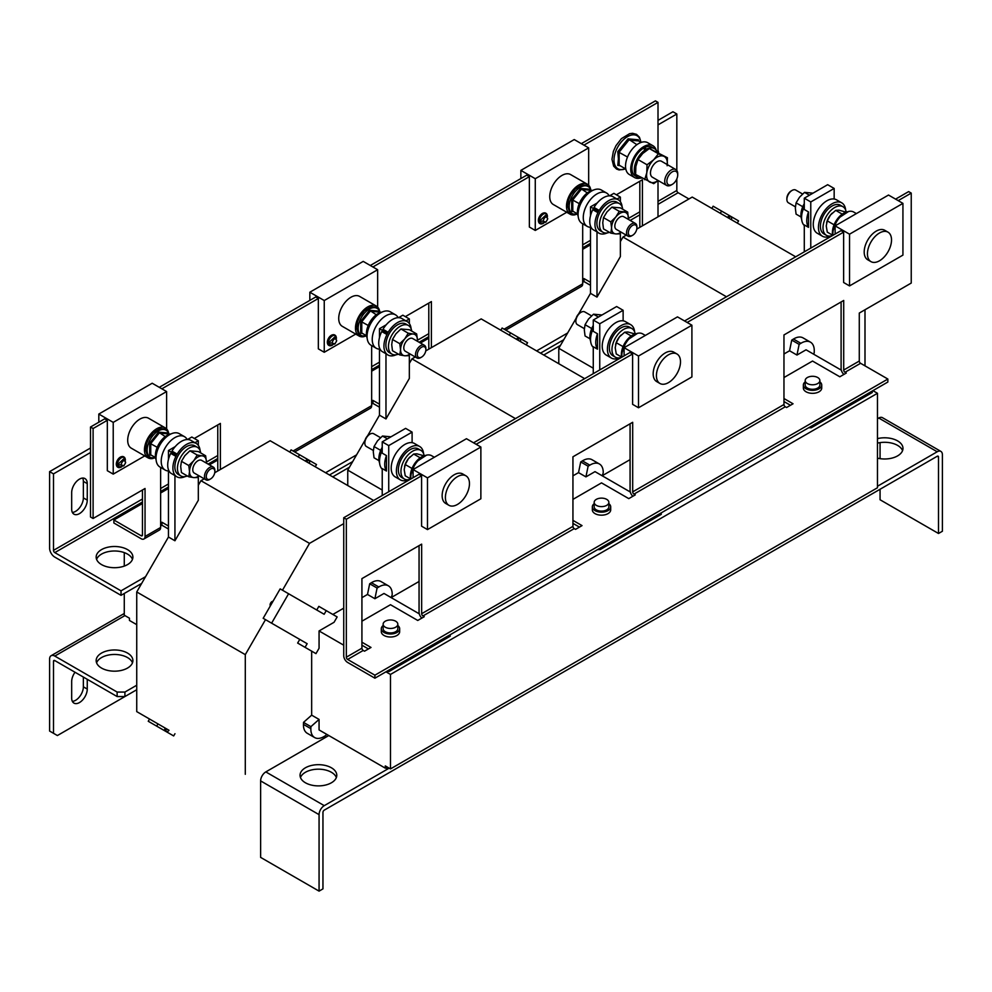 <?xml version="1.0" encoding="UTF-8"?>
<svg xmlns="http://www.w3.org/2000/svg" width="992" height="992" viewBox="0 0 992 992"><rect width="100%" height="100%" fill="white"/><g stroke="black" fill="none" stroke-linecap="round" stroke-linejoin="round"><path stroke-width="1.49" d="M120.503 457.039A5.667 3.274 -60 0 1 121.656 456.642M121.384 466.972A5.667 3.274 -60 0 1 121.346 466.996A5.667 3.274 -60 0 1 117.341 464.678A5.667 3.274 -60 0 1 121.346 457.746A5.667 3.274 -60 0 1 125.352 460.102M123.901 465.756L119.313 466.934L117.775 464.43L124.285 458.329L125.55 462.892L123.901 465.744L120.962 464.839C122.524 460.474 124.074 459.581 125.624 462.148L125.55 462.892M542.562 213.367A5.667 3.274 -60 0 1 543.715 212.97M543.442 223.299A5.667 3.274 -60 0 1 543.405 223.324A5.667 3.274 -60 0 1 539.4 221.018A5.667 3.274 -60 0 1 543.405 214.074A5.667 3.274 -60 0 1 547.398 216.43M545.947 222.084L541.372 223.262L539.834 220.77L546.332 214.656L547.596 219.22L545.947 222.084L543.021 221.179C544.571 216.802 546.121 215.909 547.683 218.488L547.596 219.22M331.539 335.209A5.667 3.274 -60 0 1 332.692 334.8M332.407 345.142A5.667 3.274 -60 0 1 332.37 345.166A5.667 3.274 -60 0 1 328.364 342.848A5.667 3.274 -60 0 1 332.37 335.916A5.667 3.274 -60 0 1 336.375 338.272M334.924 343.914L330.348 345.104L328.798 342.6L335.308 336.499L336.573 341.05L334.924 343.914L331.985 343.009C333.548 338.644 335.098 337.739 336.648 340.318L336.573 341.05M75.02 672.254A11.024 6.361 120 0 0 71.672 681.566L71.672 698.058A11.024 6.361 120 0 0 73.954 703.105A11.024 6.361 120 0 0 79.472 702.559A11.024 6.361 120 0 0 87.259 689.068L87.259 679.309M72.366 701.369A11.024 6.361 120 0 0 75.578 700.315A11.024 6.361 120 0 0 83.365 686.811L83.365 677.065M96.584 662.817A18.364 10.602 180 0 1 109.356 654.894A18.364 10.602 180 0 1 127.522 657.572A18.364 10.602 180 0 1 132.482 662.817M101.544 668.075A18.364 10.602 180 0 1 96.162 660.573A18.364 10.602 180 0 1 107.508 650.777A18.364 10.602 180 0 1 127.522 653.071A18.364 10.602 180 0 1 132.891 660.573A18.364 10.602 180 0 1 121.557 670.369A18.364 10.602 180 0 1 101.544 668.075M877.474 458.155A18.364 10.602 0 0 0 902.98 448.396A18.364 10.602 0 0 0 897.599 440.894A18.364 10.602 0 0 0 877.474 438.625M902.559 450.641A18.364 10.602 0 0 0 897.599 445.396A18.364 10.602 0 0 0 877.474 443.126M305.424 782.775A18.364 10.602 0 0 0 325.438 785.081A18.364 10.602 0 0 0 336.784 775.285A18.364 10.602 0 0 0 331.402 767.783A18.364 10.602 0 0 0 311.389 765.489A18.364 10.602 0 0 0 300.043 775.285A18.364 10.602 0 0 0 305.424 782.775M336.362 777.53A18.364 10.602 0 0 0 331.402 772.284A18.364 10.602 0 0 0 313.236 769.606A18.364 10.602 0 0 0 300.464 777.53M127.522 549.605A18.364 10.602 0 0 0 107.508 547.311A18.364 10.602 0 0 0 96.162 557.107A18.364 10.602 0 0 0 101.544 564.597A18.364 10.602 0 0 0 121.557 566.903A18.364 10.602 0 0 0 132.891 557.107A18.364 10.602 0 0 0 127.522 549.605M132.482 559.352A18.364 10.602 0 0 0 127.522 554.106A18.364 10.602 0 0 0 109.356 551.428A18.364 10.602 0 0 0 96.584 559.352M79.472 479.124A11.024 6.361 120 0 0 71.672 492.627L71.672 509.119A11.024 6.361 120 0 0 73.954 514.166A11.024 6.361 120 0 0 82.448 511.215A11.024 6.361 120 0 0 87.259 500.117L87.259 483.625A11.024 6.361 120 0 0 84.977 478.578A11.024 6.361 120 0 0 79.472 479.124M846.176 211.953A16.529 9.548 120 0 0 842.94 206.708A16.529 9.548 120 0 0 834.681 207.526A16.529 9.548 120 0 0 823.881 222.096A16.529 9.548 120 0 0 826.41 235.34A16.529 9.548 120 0 0 832.548 235.526M842.94 206.708L840.348 205.208A16.529 9.548 120 0 0 832.077 206.026A16.529 9.548 120 0 0 821.289 220.596A16.529 9.548 120 0 0 823.819 233.839L826.41 235.34M845.643 210.006A19.282 11.135 120 0 0 841.724 202.827A19.282 11.135 120 0 0 832.077 203.782A19.282 11.135 120 0 0 819.479 220.77A19.282 11.135 120 0 0 822.442 236.232A19.282 11.135 120 0 0 830.614 236.022M841.724 202.827L836.529 199.826A19.282 11.135 120 0 0 826.894 200.781A19.282 11.135 120 0 0 814.296 217.781A19.282 11.135 120 0 0 817.247 233.232L822.442 236.232M887.989 232.153L884.752 230.28A17.025 9.833 120 0 0 876.234 231.124A17.025 9.833 120 0 0 865.111 246.115A17.025 9.833 120 0 0 867.727 259.768L870.976 261.64A17.025 9.833 120 0 0 879.482 260.797A17.025 9.833 120 0 0 890.605 245.793A17.025 9.833 120 0 0 887.989 232.153A17.025 9.833 120 0 0 879.482 232.996A17.025 9.833 120 0 0 868.36 248A17.025 9.833 120 0 0 870.976 261.64M832.896 235.327A17.286 9.982 -60 0 1 845.072 212.908A17.286 9.982 -60 0 1 853.715 212.052L856.381 213.59M424.13 455.626A16.529 9.548 120 0 0 420.893 450.38A16.529 9.548 120 0 0 412.635 451.199A16.529 9.548 120 0 0 401.834 465.769A16.529 9.548 120 0 0 404.364 479.012A16.529 9.548 120 0 0 410.502 479.198L410.254 476.482L415.462 462.408L426.548 455.142M420.893 450.38L418.302 448.88A16.529 9.548 120 0 0 410.031 449.698A16.529 9.548 120 0 0 399.23 464.268A16.529 9.548 120 0 0 401.772 477.512L404.364 479.012M423.584 453.679A19.282 11.135 120 0 0 419.678 446.499A19.282 11.135 120 0 0 410.031 447.454A19.282 11.135 120 0 0 397.432 464.442A19.282 11.135 120 0 0 400.384 479.892A19.282 11.135 120 0 0 408.568 479.694M419.678 446.499L414.482 443.498A19.282 11.135 120 0 0 404.835 444.453A19.282 11.135 120 0 0 392.237 461.441A19.282 11.135 120 0 0 395.2 476.892L400.384 479.892M465.942 475.825L462.694 473.94A17.025 9.833 120 0 0 454.187 474.784A17.025 9.833 120 0 0 443.064 489.788A17.025 9.833 120 0 0 445.668 503.428L448.917 505.3A17.025 9.833 120 0 0 457.436 504.457A17.025 9.833 120 0 0 468.546 489.465A17.025 9.833 120 0 0 465.942 475.825A17.025 9.833 120 0 0 457.436 476.668A17.025 9.833 120 0 0 446.313 491.66A17.025 9.833 120 0 0 448.917 505.3M410.849 479A17.286 9.982 -60 0 1 423.014 456.58A17.286 9.982 -60 0 1 431.656 455.725L434.335 457.262M635.153 333.796A16.529 9.548 120 0 0 631.916 328.55A16.529 9.548 120 0 0 623.658 329.369A16.529 9.548 120 0 0 612.858 343.926A16.529 9.548 120 0 0 615.387 357.182A16.529 9.548 120 0 0 621.525 357.356L621.29 354.64L626.485 340.578L637.571 333.312M631.916 328.55L629.325 327.05A16.529 9.548 120 0 0 621.054 327.868A16.529 9.548 120 0 0 610.254 342.426A16.529 9.548 120 0 0 612.796 355.682L615.387 357.182M634.62 331.849A19.282 11.135 120 0 0 630.701 324.657A19.282 11.135 120 0 0 621.054 325.612A19.282 11.135 120 0 0 608.456 342.612A19.282 11.135 120 0 0 611.419 358.062A19.282 11.135 120 0 0 619.591 357.864M630.701 324.657L625.506 321.668A19.282 11.135 120 0 0 615.858 322.623A19.282 11.135 120 0 0 603.26 339.611A19.282 11.135 120 0 0 606.224 355.062L611.419 358.062M676.966 353.983L673.717 352.11A17.025 9.833 120 0 0 665.21 352.954A17.025 9.833 120 0 0 654.088 367.958A17.025 9.833 120 0 0 656.704 381.598L659.94 383.47A17.025 9.833 120 0 0 668.459 382.627A17.025 9.833 120 0 0 679.582 367.623A17.025 9.833 120 0 0 676.966 353.983A17.025 9.833 120 0 0 668.459 354.826A17.025 9.833 120 0 0 657.336 369.83A17.025 9.833 120 0 0 659.94 383.47M621.872 357.157A17.286 9.982 -60 0 1 634.049 334.75A17.286 9.982 -60 0 1 642.692 333.895L645.358 335.432M672.291 184.363L671.212 184.983A9.188 5.307 -60 0 1 666.624 185.43A9.188 5.307 -60 0 1 668.236 172.534A9.188 5.307 -60 0 1 675.8 169.533A9.188 5.307 -60 0 1 677.71 173.736L677.71 174.976A7.663 4.427 -60 0 1 674.771 182.23A7.663 4.427 -60 0 1 672.291 184.363A7.663 4.427 -60 0 1 667.021 182.615A7.663 4.427 -60 0 1 669.811 173.972A7.663 4.427 -60 0 1 677.71 174.976M666.624 185.43L652.376 177.208A9.188 5.307 -60 0 1 653.988 164.3A9.188 5.307 -60 0 1 661.552 161.299L675.8 169.533M656.196 150.238A18.364 10.602 120 0 0 652.897 145.7A18.364 10.602 120 0 0 643.721 146.618A18.364 10.602 120 0 0 631.718 162.8A18.364 10.602 120 0 0 634.533 177.518A18.364 10.602 120 0 0 640.113 178.101M652.897 145.7L647.702 142.712A18.364 10.602 120 0 0 638.526 143.617A18.364 10.602 120 0 0 626.522 159.799A18.364 10.602 120 0 0 629.337 174.518L634.533 177.518M620.136 165.738L617.78 165.379L618.413 158.844L617.78 151.652L628.072 138.855L638.364 139.773L638.501 140.839M156.104 459.891A16.529 9.548 -60 0 1 167.065 435.376A16.529 9.548 -60 0 1 171.12 433.876M168.454 470.977A19.282 11.135 -60 0 1 165.205 470.072L160.01 467.071A19.282 11.135 -60 0 1 156.017 458.242A19.282 11.135 -60 0 1 164.436 438.836A19.282 11.135 -60 0 1 179.304 433.678L184.5 436.678A19.282 11.135 -60 0 1 187.178 439.518M165.205 470.072A19.282 11.135 -60 0 1 161.212 461.243A19.282 11.135 -60 0 1 169.632 441.837A19.282 11.135 -60 0 1 184.5 436.678M151.54 455.291L149.656 455.006L149.656 443.164L158.534 432.115L167.412 432.909L168.826 434.521M168.367 432.041A17.286 9.982 120 0 0 165.317 427.912L148.564 418.24A17.286 9.982 120 0 0 139.922 419.095A17.286 9.982 120 0 0 128.625 434.322A17.286 9.982 120 0 0 131.279 448.173L148.031 457.845A17.286 9.982 120 0 0 153.14 458.428M165.317 427.912A17.286 9.982 120 0 0 156.674 428.767A17.286 9.982 120 0 0 145.378 443.994A17.286 9.982 120 0 0 148.031 457.845M578.15 216.219A16.529 9.548 -60 0 1 589.112 191.716A16.529 9.548 -60 0 1 593.166 190.204M590.5 227.304A19.282 11.135 -60 0 1 587.264 226.412L582.068 223.411A19.282 11.135 -60 0 1 578.076 214.582A19.282 11.135 -60 0 1 586.495 195.176A19.282 11.135 -60 0 1 601.35 190.005L606.546 193.006A19.282 11.135 -60 0 1 609.224 195.858M587.264 226.412A19.282 11.135 -60 0 1 583.271 217.583A19.282 11.135 -60 0 1 591.678 198.177A19.282 11.135 -60 0 1 606.546 193.006M573.587 211.618L571.702 211.333L571.702 199.491L580.58 188.443L589.471 189.236L590.872 190.848M590.426 188.368A17.286 9.982 120 0 0 587.363 184.239L570.611 174.567A17.286 9.982 120 0 0 561.968 175.423A17.286 9.982 120 0 0 550.672 190.65A17.286 9.982 120 0 0 553.325 204.513L570.078 214.185A17.286 9.982 120 0 0 575.186 214.756M587.363 184.239A17.286 9.982 120 0 0 578.72 185.095A17.286 9.982 120 0 0 567.424 200.322A17.286 9.982 120 0 0 570.078 214.185M367.127 338.061A16.529 9.548 -60 0 1 378.088 313.546A16.529 9.548 -60 0 1 382.143 312.046M379.477 349.134A19.282 11.135 -60 0 1 376.241 348.242L371.045 345.241A19.282 11.135 -60 0 1 367.052 336.412A19.282 11.135 -60 0 1 375.46 317.006A19.282 11.135 -60 0 1 390.327 311.835L395.523 314.836A19.282 11.135 -60 0 1 398.201 317.688M376.241 348.242A19.282 11.135 -60 0 1 372.236 339.413A19.282 11.135 -60 0 1 380.655 320.007A19.282 11.135 -60 0 1 395.523 314.836M362.564 333.461L360.679 333.163L360.679 321.321L369.557 310.285L378.436 311.079L379.849 312.678M379.403 310.211A17.286 9.982 120 0 0 376.34 306.069L359.588 296.397A17.286 9.982 120 0 0 350.945 297.253A17.286 9.982 120 0 0 339.648 312.492A17.286 9.982 120 0 0 342.302 326.343L359.054 336.015A17.286 9.982 120 0 0 364.163 336.598M376.34 306.069A17.286 9.982 120 0 0 367.697 306.925A17.286 9.982 120 0 0 356.401 322.164A17.286 9.982 120 0 0 359.054 336.015M383.135 624.204L383.135 628.705A7.341 4.241 0 0 0 387.103 632.462A7.341 4.241 0 0 0 397.829 628.705L397.829 624.204A7.341 4.241 0 0 0 393.874 620.446A7.341 4.241 0 0 0 383.135 624.204A7.341 4.241 0 0 0 387.103 627.973A7.341 4.241 0 0 0 397.829 624.204M594.171 502.374L594.171 506.875A7.341 4.241 0 0 0 598.126 510.632A7.341 4.241 0 0 0 608.865 506.875L608.865 502.374A7.341 4.241 0 0 0 604.897 498.604A7.341 4.241 0 0 0 594.171 502.374A7.341 4.241 0 0 0 598.126 506.131A7.341 4.241 0 0 0 608.865 502.374M805.194 380.544L805.194 385.032A7.341 4.241 0 0 0 809.15 388.802A7.341 4.241 0 0 0 819.888 385.032L819.888 380.544A7.341 4.241 0 0 0 815.932 376.774A7.341 4.241 0 0 0 805.194 380.544A7.341 4.241 0 0 0 809.15 384.301A7.341 4.241 0 0 0 819.888 380.544M805.194 381.858A9.188 5.307 0 0 0 803.359 385.032A9.188 5.307 0 0 0 809.026 389.93A9.188 5.307 0 0 0 819.032 388.79A9.188 5.307 0 0 0 821.723 385.032A9.188 5.307 0 0 0 819.888 381.858M803.359 385.032L803.359 388.033A9.188 5.307 0 0 0 809.026 392.931A9.188 5.307 0 0 0 819.032 391.79A9.188 5.307 0 0 0 821.723 388.033L821.723 385.032M594.171 503.688A9.188 5.307 0 0 0 592.336 506.875A9.188 5.307 0 0 0 598.002 511.773A9.188 5.307 0 0 0 608.009 510.62A9.188 5.307 0 0 0 610.7 506.875A9.188 5.307 0 0 0 608.865 503.688M592.336 506.875L592.336 509.876A9.188 5.307 0 0 0 598.002 514.774A9.188 5.307 0 0 0 608.009 513.62A9.188 5.307 0 0 0 610.7 509.876L610.7 506.875M383.135 625.53A9.188 5.307 0 0 0 381.3 628.705A9.188 5.307 0 0 0 386.979 633.603A9.188 5.307 0 0 0 396.986 632.45A9.188 5.307 0 0 0 399.664 628.705A9.188 5.307 0 0 0 397.829 625.53M381.3 628.705L381.3 631.706A9.188 5.307 0 0 0 386.979 636.604A9.188 5.307 0 0 0 396.986 635.45A9.188 5.307 0 0 0 399.664 631.706L399.664 628.705M802.578 194.01L795.745 190.067A7.341 4.241 120 0 0 794.666 189.732A7.341 4.241 120 0 0 792.075 190.427A7.341 4.241 120 0 0 786.879 199.429A7.341 4.241 120 0 0 788.404 202.79L795.373 206.82M792.075 190.427L791.182 190.948A6.076 3.509 120 0 0 786.879 198.388L786.879 199.429M607.129 232.946A19.282 11.135 -60 0 1 598.945 233.157L597.978 232.587A19.282 11.135 -60 0 1 596.998 231.892L592.77 229.462A19.282 11.135 -60 0 1 589.756 221.328A19.282 11.135 -60 0 1 592.77 209.709L596.998 212.152A19.282 11.135 -60 0 1 598.226 209.882L594.01 207.452A19.282 11.135 -60 0 1 612.783 196.614L616.999 199.045A19.282 11.135 -60 0 1 617.26 199.194L618.227 199.752A19.282 11.135 -60 0 1 622.145 206.931M598.945 233.157A19.282 11.135 -60 0 1 594.952 224.328A19.282 11.135 -60 0 1 603.372 204.922A19.282 11.135 -60 0 1 618.227 199.752M609.423 232.314A16.529 9.548 -60 0 1 602.925 232.264L600.321 230.764A16.529 9.548 -60 0 1 597.792 217.521A16.529 9.548 -60 0 1 608.592 202.963A16.529 9.548 -60 0 1 616.85 202.145L619.454 203.633A16.529 9.548 -60 0 1 622.74 209.25M602.925 232.264A16.529 9.548 -60 0 1 600.396 219.021A16.529 9.548 -60 0 1 611.184 204.451A16.529 9.548 -60 0 1 619.454 203.633M632.611 235.29L631.718 235.798A7.341 4.241 -60 0 1 628.048 236.17A7.341 4.241 -60 0 1 626.522 232.81A7.341 4.241 -60 0 1 629.734 225.407A7.341 4.241 -60 0 1 635.388 223.448A7.341 4.241 -60 0 1 636.914 226.808L636.914 227.838A6.076 3.509 -60 0 1 632.611 235.29A6.076 3.509 -60 0 1 628.32 232.81A6.076 3.509 -60 0 1 632.611 225.358A6.076 3.509 -60 0 1 636.914 227.838M628.048 236.17L616.342 229.412A7.341 4.241 -60 0 1 614.829 226.052A7.341 4.241 -60 0 1 618.028 218.662A7.341 4.241 -60 0 1 623.695 216.69L635.388 223.448M591.542 315.84L584.722 311.897A7.341 4.241 120 0 0 583.643 311.575A7.341 4.241 120 0 0 581.052 312.269A7.341 4.241 120 0 0 575.856 321.259A7.341 4.241 120 0 0 577.369 324.62L584.35 328.65M581.052 312.269L580.146 312.778A6.076 3.509 120 0 0 575.856 320.23L575.856 321.259M396.106 354.789A19.282 11.135 -60 0 1 387.922 354.987L386.954 354.429A19.282 11.135 -60 0 1 385.975 353.735L381.746 351.292A19.282 11.135 -60 0 1 378.733 343.158A19.282 11.135 -60 0 1 381.746 331.551L385.975 333.982A19.282 11.135 -60 0 1 387.202 331.725L382.986 329.282A19.282 11.135 -60 0 1 401.76 318.444L405.976 320.887A19.282 11.135 -60 0 1 406.236 321.024L407.204 321.594A19.282 11.135 -60 0 1 411.122 328.774M387.922 354.987A19.282 11.135 -60 0 1 383.929 346.158A19.282 11.135 -60 0 1 392.348 326.752A19.282 11.135 -60 0 1 407.204 321.594M398.4 354.144A16.529 9.548 -60 0 1 391.902 354.107L389.298 352.606A16.529 9.548 -60 0 1 386.768 339.363A16.529 9.548 -60 0 1 397.569 324.793A16.529 9.548 -60 0 1 405.827 323.975L408.431 325.475A16.529 9.548 -60 0 1 411.717 331.08M391.902 354.107A16.529 9.548 -60 0 1 389.36 340.851A16.529 9.548 -60 0 1 400.16 326.294A16.529 9.548 -60 0 1 408.431 325.475M421.588 357.12L420.695 357.641A7.341 4.241 -60 0 1 417.024 358A7.341 4.241 -60 0 1 415.499 354.64A7.341 4.241 -60 0 1 418.711 347.25A7.341 4.241 -60 0 1 424.365 345.278A7.341 4.241 -60 0 1 425.89 348.638L425.89 349.68A6.076 3.509 -60 0 1 421.588 357.12A6.076 3.509 -60 0 1 417.297 354.64A6.076 3.509 -60 0 1 421.588 347.2A6.076 3.509 -60 0 1 425.89 349.68M417.024 358L405.319 351.242A7.341 4.241 -60 0 1 403.794 347.882A7.341 4.241 -60 0 1 407.005 340.492A7.341 4.241 -60 0 1 412.66 338.52L424.365 345.278M380.519 437.67L373.699 433.74A7.341 4.241 120 0 0 372.62 433.405A7.341 4.241 120 0 0 370.016 434.099A7.341 4.241 120 0 0 364.833 443.102A7.341 4.241 120 0 0 366.346 446.462L373.327 450.48M370.016 434.099L369.123 434.62A6.076 3.509 120 0 0 364.833 442.06L364.833 443.102M185.07 476.619A19.282 11.135 -60 0 1 176.898 476.817L175.919 476.259A19.282 11.135 -60 0 1 174.939 475.565L170.723 473.134A19.282 11.135 -60 0 1 167.71 465A19.282 11.135 -60 0 1 170.723 453.381L174.939 455.824A19.282 11.135 -60 0 1 176.179 453.555L171.963 451.124A19.282 11.135 -60 0 1 190.724 440.287L194.953 442.717A19.282 11.135 -60 0 1 195.213 442.866L196.18 443.424A19.282 11.135 -60 0 1 200.099 450.604M176.898 476.817A19.282 11.135 -60 0 1 172.906 468.001A19.282 11.135 -60 0 1 181.325 448.595A19.282 11.135 -60 0 1 196.18 443.424M187.376 475.974A16.529 9.548 -60 0 1 180.866 475.937L178.275 474.436A16.529 9.548 -60 0 1 175.745 461.193A16.529 9.548 -60 0 1 186.533 446.623A16.529 9.548 -60 0 1 194.804 445.805L197.396 447.305A16.529 9.548 -60 0 1 200.694 452.922M180.866 475.937A16.529 9.548 -60 0 1 178.337 462.694A16.529 9.548 -60 0 1 189.137 448.124A16.529 9.548 -60 0 1 197.396 447.305M210.564 478.95L209.672 479.471A7.341 4.241 -60 0 1 205.989 479.843A7.341 4.241 -60 0 1 204.476 476.47A7.341 4.241 -60 0 1 207.675 469.08A7.341 4.241 -60 0 1 213.342 467.108A7.341 4.241 -60 0 1 214.867 470.481L214.867 471.51A6.076 3.509 -60 0 1 210.564 478.95A6.076 3.509 -60 0 1 206.262 476.47A6.076 3.509 -60 0 1 210.564 469.03A6.076 3.509 -60 0 1 214.867 471.51M205.989 479.843L194.296 473.085A7.341 4.241 -60 0 1 192.77 469.724A7.341 4.241 -60 0 1 195.982 462.322A7.341 4.241 -60 0 1 201.636 460.362L213.342 467.108M168.454 469.687L168.454 537.019L136.735 591.964L136.735 711.624L169.012 730.286A2.753 1.587 -60 0 1 166.557 731.414A2.753 1.587 -60 0 1 166.309 728.723M175.187 446.636L168.454 450.517L168.454 459.445M194.953 442.717L198.313 440.783L191.828 437.026L187.5 439.518M204.228 478.814L200.954 480.698L198.313 485.274M373.637 500.476L270.171 440.746L214.743 472.738M169.012 730.286L136.735 711.624M198.313 440.783L198.313 445.383M198.313 476.644L198.313 500.278L174.939 540.764L168.454 537.019M174.939 475.565L174.939 540.764M168.454 450.517L174.939 454.274L174.939 455.824M343.74 523.627L309.516 543.38L282.484 590.215M316.746 609.993L318.841 606.36L326.244 610.638L324.148 614.271L288.598 593.749L271.61 623.174L307.16 643.696L305.052 647.33L315.964 653.629L319.064 648.272L319.064 630.949L334.056 622.294L337.156 616.937L326.244 610.638M332.853 614.445L343.74 608.158M361.919 597.668L367.499 594.444L369.681 583.767L371.405 582.713A18.364 10.602 120 0 1 381.002 581.548L388.405 585.826A18.364 10.602 120 0 0 378.808 586.979L377.084 588.045L369.681 583.767M412.102 432.115L388.728 445.606L382.23 441.862L405.616 428.37L412.102 432.115L412.102 442.68M388.728 445.606L388.728 491.759M308.562 649.363L297.65 643.064L299.758 639.418L265.496 619.653L245.297 654.646L245.297 774.306M311.662 651.149L311.662 715.158L303.502 722.387L303.453 724.408A18.364 10.602 120 0 0 307.247 733.286L314.65 737.564A18.364 10.602 -60 0 1 310.856 728.674L310.905 726.652L319.064 719.423L319.064 729.926L385.293 768.155L385.293 765.911L390.488 768.912L390.488 674.436L877.474 393.278L877.474 487.754L390.488 768.912M382.23 441.862L382.23 453.158L386.458 455.601A19.282 11.135 120 0 0 386.458 471.026L386.458 455.601M386.458 471.026L382.23 468.584L382.23 495.516M174.939 454.274L176.179 453.555M309.516 543.38L200.954 480.698M245.297 654.646L136.735 591.964M265.496 619.653L264.467 619.045M206.41 461.85A11.941 6.894 -60 0 1 206.348 463.078L206.41 461.85A11.941 6.894 -60 0 0 202.182 455.836L205.654 455.787L206.41 461.85M193.75 460.722A11.941 6.894 -60 0 1 202.182 455.836L197.21 455.03L193.75 460.722A11.941 6.894 -60 0 0 189.522 471.597A11.941 6.894 120 0 0 193.75 477.598L188.778 476.78L189.522 471.597L188.778 465.533L193.75 460.722M198.995 475.8A11.941 6.894 -60 0 1 193.75 477.598L197.21 477.536L199.169 475.9M197.21 455.03L189.894 450.802L184.921 455.613L181.449 461.305L188.778 465.533M181.449 461.305L180.693 466.5L181.449 472.564L188.778 476.78M189.894 450.802L198.326 451.558L205.654 455.787M378.994 460.648L374.034 457.783L373.277 451.72L374.034 446.536L377.506 440.845L382.478 436.034L390.972 436.815M380.705 450.38L374.034 446.536M387.401 438.873L382.478 436.034M382.23 447.268A16.529 9.548 120 0 0 379.589 462.966M382.23 450.318A19.282 11.135 120 0 0 382.23 469.191M306.59 461.764A2.753 1.587 -60 0 1 309.033 460.648A2.753 1.587 -60 0 1 309.281 463.326M305.4 461.082A2.753 1.587 -60 0 1 307.842 459.966L309.033 460.648M298.245 456.952L299.522 454.733L316.51 464.541L315.233 466.761M272.998 601.288A2.753 1.587 120 0 0 270.655 603.012A2.753 1.587 120 0 0 270.345 605.889M288.598 593.749L280.166 588.876L263.178 618.301L271.61 623.174M166.557 731.414L165.366 730.72A2.753 1.587 -60 0 1 165.118 728.029M174.964 733.72L173.674 735.94L156.686 726.144L157.976 723.9M319.064 630.949L343.74 645.197M361.919 645.197L368.416 648.954M419.281 613.837L383.991 593.464L374.902 598.722L367.499 594.444M311.662 715.158L319.064 719.423M377.084 588.045L374.902 598.722M391.27 597.519L392.2 594.716A18.364 10.602 120 0 0 388.405 585.826M303.502 722.387L310.905 726.652M326.232 734.068L325.971 735.357L324.248 736.411A18.364 10.602 -60 0 1 314.65 737.564M297.65 643.064L305.052 647.33M299.758 639.418L307.16 643.696M365.143 440.026L347.758 470.134L347.758 485.534M379.477 347.857L379.477 415.189L367.524 435.91M386.21 324.806L379.477 328.687L379.477 337.615M405.976 320.887L409.336 318.94L402.851 315.196L398.536 317.688M415.251 356.984L411.978 358.868L409.336 363.444M584.66 378.646L481.194 318.903L425.766 350.908M409.336 318.94L409.336 323.553M409.336 354.801L409.336 378.436L385.975 418.934L379.477 415.189M385.975 353.735L385.975 418.934M379.477 328.687L385.975 332.432L385.975 333.982M572.942 475.838L578.522 472.614L580.717 461.937L582.428 460.871A18.364 10.602 120 0 1 592.026 459.718L599.428 463.996A18.364 10.602 120 0 0 589.831 465.149L588.12 466.203L580.717 461.937M623.125 310.285L599.751 323.776L593.266 320.032L616.64 306.528L623.125 310.285L623.125 320.85M599.751 323.776L599.751 369.929M593.266 320.032L593.266 331.328L597.482 333.771A19.282 11.135 120 0 0 597.482 349.184L597.482 333.771M597.482 349.184L593.266 346.754L593.266 373.674M385.975 332.432L387.202 331.725M515.443 418.599L411.978 358.868M382.23 490.036L347.758 470.134M417.434 340.008A11.941 6.894 -60 0 1 417.372 341.236L417.434 340.008A11.941 6.894 -60 0 0 413.218 334.006L416.677 333.944L417.434 340.008M404.773 338.88A11.941 6.894 -60 0 1 413.218 334.006L408.233 333.2L404.773 338.88A11.941 6.894 -60 0 0 400.557 349.754A11.941 6.894 120 0 0 404.773 355.768L399.801 354.95L400.557 349.754L399.801 343.691L404.773 338.88M410.018 353.958A11.941 6.894 -60 0 1 404.773 355.768L408.233 355.706L410.192 354.057M408.233 333.2L400.917 328.972L395.944 333.783L392.472 339.475L399.801 343.691M392.472 339.475L391.716 344.658L392.472 350.722L399.801 354.95M400.917 328.972L409.361 329.716L416.677 333.944M590.029 338.818L585.057 335.953L584.3 329.89L585.057 324.694L588.529 319.015L593.501 314.204L601.995 314.985M591.728 328.55L585.057 324.694M598.424 317.043L593.501 314.204M593.266 325.438A16.529 9.548 120 0 0 590.612 341.136M593.266 328.476A19.282 11.135 120 0 0 593.266 347.349M517.613 339.934A2.753 1.587 -60 0 1 520.056 338.818A2.753 1.587 -60 0 1 520.316 341.496M516.423 339.239A2.753 1.587 -60 0 1 518.866 338.123L520.056 338.818M509.28 335.122L510.558 332.903L527.546 342.711L526.268 344.931M572.942 523.367L579.44 527.112M630.304 492.007L595.014 471.634L585.925 476.879L578.522 472.614M588.12 466.203L585.925 476.879M602.293 475.689L603.223 472.874A18.364 10.602 120 0 0 599.428 463.996M576.166 318.196L558.794 348.304L558.794 363.704M590.5 226.015L590.5 293.347L578.547 314.067M597.234 202.963L590.5 206.857L590.5 215.772M616.999 199.045L620.372 197.11L613.874 193.353L609.559 195.846M626.274 235.141L623.001 237.038L620.372 241.602M795.683 256.804L692.218 197.073L636.79 229.078M620.372 197.11L620.372 201.723M620.372 232.971L620.372 256.606L596.998 297.104L590.5 293.347M596.998 231.892L596.998 297.104M590.5 206.857L596.998 210.602L596.998 212.152M783.965 353.995L789.558 350.771L791.74 340.095L793.464 339.041A18.364 10.602 120 0 1 803.049 337.888L810.452 342.153A18.364 10.602 120 0 0 800.866 343.319L799.143 344.373L791.74 340.095M864.999 365.837L864.999 309.764M834.16 188.443L810.774 201.946L804.289 198.189L827.663 184.698L834.16 188.443L834.16 199.008M810.774 201.946L810.774 248.099M804.289 198.189L804.289 209.498L808.505 211.928A19.282 11.135 120 0 0 808.505 227.354L808.505 211.928M808.505 227.354L804.289 224.924L804.289 251.844M596.998 210.602L598.226 209.882M726.466 296.769L623.001 237.038M593.266 368.206L558.794 348.304M610.824 221.861L615.796 217.05L619.268 211.358L611.94 207.13L606.968 211.953L603.496 217.632L610.824 221.861L611.58 227.924A11.941 6.894 -60 0 1 615.796 217.05A11.941 6.894 -60 0 1 624.241 212.176A11.941 6.894 -60 0 1 628.457 218.178A11.941 6.894 -60 0 1 628.395 219.406M611.58 227.924A11.941 6.894 120 0 0 615.796 233.926L610.824 233.12L611.58 227.924M621.054 232.128A11.941 6.894 -60 0 1 615.796 233.926L619.268 233.876L621.215 232.227M619.268 211.358L627.7 212.114L628.42 219.418M603.496 217.632L602.752 222.828L603.496 228.892L610.824 233.12M611.94 207.13L620.384 207.886L627.7 212.114M801.052 216.988L796.08 214.123L795.336 208.06L796.08 202.864L799.552 197.185L804.524 192.361L813.018 193.155M802.751 206.708L796.08 202.864M809.46 195.213L804.524 192.361M804.289 203.596A16.529 9.548 120 0 0 801.648 219.294M804.289 206.646A19.282 11.135 120 0 0 804.289 225.519M728.636 218.104A2.753 1.587 -60 0 1 731.079 216.988A2.753 1.587 -60 0 1 731.34 219.654M727.446 217.409A2.753 1.587 -60 0 1 729.889 216.293L731.079 216.988M720.304 213.28L721.581 211.073L738.569 220.881L737.292 223.088M783.965 401.537L790.463 405.282M841.328 370.165L806.05 349.804L796.96 355.049L789.558 350.771M799.143 344.373L796.96 355.049M813.217 353.933L814.196 353.065L814.258 351.044A18.364 10.602 120 0 0 810.452 342.153M684.567 320.962L841.042 230.628L843.634 232.128L687.158 322.462M418.984 474.3L421.588 475.8L346.332 519.238L343.74 517.737L418.984 474.3M473.544 442.804L630.007 352.458L632.611 353.958L476.135 444.304M343.74 517.737L343.74 655.7A5.506 3.187 60 0 0 347.634 662.445L374.902 678.193L887.852 382.032L887.852 379.043L860.585 363.295A1.835 1.066 -120 0 1 859.283 361.051L843.708 370.041L843.708 300.464L783.965 334.949L783.965 404.525A1.835 1.066 -120 0 0 785.267 406.782L786.569 407.526L793.054 403.781L783.965 398.536M895.59 199.132L908.635 191.605L911.239 193.093L911.239 283.067L859.283 313.063L859.283 361.051M843.87 374.443A5.506 3.187 60 0 1 841.104 368.54L841.104 301.965M632.846 496.273A5.506 3.187 60 0 1 630.081 490.37L630.081 423.795M421.823 618.115A5.506 3.187 60 0 1 419.058 612.213L419.058 545.637M835.128 234.038L835.128 225.866L849.536 234.186L849.536 285.919L843.634 282.509L843.634 232.128M624.104 355.868L624.104 347.696L638.513 356.029L638.513 407.762L632.611 404.339L632.611 353.958M413.081 477.71L413.081 469.538L427.49 477.859L427.49 529.592L421.588 526.182L421.588 475.8M374.902 678.193L374.902 675.192L347.634 659.444A1.835 1.066 60 0 1 346.332 657.2L346.332 519.238M361.919 621.203L390.488 604.711L417.756 620.459L424.254 616.714L422.952 615.958A1.835 1.066 60 0 1 421.65 613.713L421.65 544.137L361.919 578.621L361.919 648.198A1.835 1.066 -120 0 0 363.221 650.454L364.51 651.198L371.008 647.454L361.919 642.196M572.942 499.373L601.512 482.881L628.779 498.629L635.277 494.872L633.975 494.128A1.835 1.066 60 0 1 632.685 491.871L632.685 422.294L572.942 456.791L572.942 526.368A1.835 1.066 -120 0 0 574.244 528.612L575.546 529.368L582.031 525.611L572.942 520.366M898.194 200.632L911.239 193.093M783.965 377.543L812.535 361.051L839.815 376.786L846.3 373.042L844.998 372.285A1.835 1.066 60 0 1 843.708 370.041M374.902 675.192L887.852 379.043M355.731 334.093L324.248 352.272L318.345 348.862L318.345 298.48L161.87 388.814M318.345 298.48L315.741 296.98L159.278 387.314M581.324 143.654L655.402 100.874L658.006 102.374L583.928 145.142M566.754 212.263L535.271 230.442L529.368 227.032L529.368 176.65L372.893 266.984M529.368 176.65L526.777 175.15L370.301 265.484M144.708 455.936L113.224 474.114L107.322 470.704L107.322 420.31L93.099 428.519L93.099 518.494L145.043 488.498L145.043 536.486A5.506 3.187 60 0 1 143.902 539.003A5.506 3.187 60 0 1 141.149 538.73L113.882 522.995L113.882 519.994L141.149 535.742A1.835 1.066 60 0 0 142.067 535.829A1.835 1.066 60 0 0 142.451 534.986L141.149 535.742M143.902 539.003L159.489 530.013A5.506 3.187 -120 0 0 160.63 527.484L160.63 467.43M194.308 438.464L220.373 423.423L220.373 469.489M294.698 451.955L370.512 408.171A5.506 3.187 -120 0 0 371.653 405.654L371.653 345.6M405.344 316.634L431.396 301.593L431.396 347.659M505.722 330.113L581.548 286.341A5.506 3.187 -120 0 0 582.688 283.824L582.688 223.758M616.367 194.792L642.419 179.75L642.419 225.829M658.006 216.826L658.006 180.693M658.006 152.334L658.006 102.374M639.828 181.251L639.828 227.329M428.792 303.093L428.792 349.159M217.769 424.923L217.769 470.989M142.451 489.998L142.451 534.986M107.322 420.31L104.718 418.81L90.508 427.019L90.508 516.993L93.099 518.494M590.5 244.813L582.688 249.327M428.792 338.173L420.434 343.009M379.477 366.656L371.653 371.169M217.769 460.015L209.411 464.839M168.454 488.486L160.63 492.999M142.451 503.502L113.882 519.994M168.454 526.008L161.932 522.238L160.63 522.995M379.477 404.166L372.955 400.408L371.653 401.152M590.5 282.336L583.978 278.566L582.688 279.322M160.63 525.996L161.932 525.239L161.932 522.238M161.932 525.239L168.454 529.009M371.653 404.153L372.955 403.409L372.955 400.408M372.955 403.409L379.477 407.166M582.688 282.323L583.978 281.567L583.978 278.566M583.978 281.567L590.5 285.336M90.508 427.019L93.099 428.519M145.564 576.674L121.024 590.848L54.796 552.606L142.451 502.002M567.61 333.002L536.61 350.908M356.587 454.844L325.587 472.738M658.006 204.352L678.131 192.721L688.944 198.97M124.273 613.478L51.125 655.712A7.341 4.241 -120 0 1 54.796 656.072L117.13 692.056L124.918 692.056L136.735 685.236M124.273 593.464L124.273 615.214L129.468 618.214L129.468 620.459L136.735 624.662M51.125 655.712A7.341 4.241 -120 0 0 49.6 659.072L49.6 731.054L57.387 735.543L136.735 689.738L124.918 696.558L117.13 696.558L117.13 692.056M53.494 661.317L54.796 660.573A1.835 1.066 -120 0 0 53.878 660.486A1.835 1.066 -120 0 0 53.494 661.317L53.494 733.299M54.796 660.573L117.13 696.558M124.918 692.056L124.918 696.558M328.798 735.543L265.819 771.912L324.26 805.653L389.186 768.155L385.293 768.155M877.474 486.254L937.204 451.769L878.763 418.029L877.474 418.773M324.26 805.653A7.341 4.241 120 0 0 319.064 814.643L319.064 891.126L322.958 888.869L322.958 812.398A1.835 1.066 120 0 1 324.26 810.142L937.204 456.27L938.506 457.014A1.835 1.066 120 0 0 938.122 456.171A1.835 1.066 120 0 0 937.204 456.27M319.064 891.126L260.623 857.386L260.623 780.902A7.341 4.241 -60 0 1 265.819 771.912M878.763 418.029A7.341 4.241 -60 0 1 882.446 417.669L940.875 451.397A7.341 4.241 120 0 0 937.204 451.769M880.065 489.254L880.065 499.757L938.506 533.485L942.4 531.241L942.4 454.77A7.341 4.241 120 0 0 940.875 451.397M938.506 533.485L938.506 457.014M880.065 442.618L880.065 458.664M389.186 669.947L389.186 671.435L450.219 636.207L450.219 634.706M389.186 671.435L386.595 671.435M385.938 671.82L390.488 674.436M872.923 390.662L877.474 393.278M811.245 426.275L811.245 427.775L872.278 392.534L872.278 391.034M811.245 427.775L808.641 427.775M600.21 548.105L600.21 549.605L661.255 514.364L661.255 512.864M600.21 549.605L597.618 549.605M124.273 552.618L124.273 566.097M510.558 332.903L502.113 328.03L500.836 330.249M721.581 211.073L713.136 206.2L711.859 208.407M299.522 454.733L291.09 449.86L289.813 452.079M156.686 726.144L148.242 721.271L149.532 719.026M560.48 345.377L543.752 355.024M349.444 467.207L332.729 476.867M630.081 459.631L602.156 475.751M419.058 581.473L391.133 597.593M121.024 590.848L121.024 595.336L54.796 557.107A7.341 4.241 -120 0 1 49.6 548.105L49.6 471.634L90.508 448.012M141.67 583.42L121.024 595.336M352.693 461.59L329.48 474.982M563.716 339.748L540.516 353.152M678.131 192.721A1.835 1.066 60 0 1 676.829 190.476L676.829 178.882M90.508 452.513L53.494 473.878L53.494 550.362A1.835 1.066 -120 0 0 54.796 552.606M676.829 170.488L676.829 114.006L658.006 124.868M676.829 114.006L672.936 111.749L658.006 120.379M53.494 473.878L49.6 471.634M658.589 152.644A11.024 6.361 120 0 0 658.006 150.511M87.259 483.625L83.365 481.38L83.365 497.872L87.259 500.117M83.365 481.38A11.024 6.361 120 0 0 82.671 478.07M72.366 512.418A11.024 6.361 120 0 0 83.365 497.872M324.248 352.272L324.248 300.539L309.839 292.218L309.839 300.39M377.642 307.086L377.642 269.725L363.221 261.392L309.839 292.218M327.571 343.678A5.667 3.274 -60 0 1 331.34 335.308M324.248 300.539L377.642 269.725M378.436 311.079L378.646 311.996L370.214 311.24L361.77 321.743L361.77 333.002L366.532 335.742M360.679 321.321L368.23 325.475M369.557 310.285L376.29 314.749M361.77 333.002L360.679 333.163L361.77 333.002M535.271 230.442L535.271 178.709L520.862 170.388L520.862 178.56M588.665 185.256L588.665 147.882L574.244 139.562L520.862 170.388M538.594 221.836A5.667 3.274 -60 0 1 542.364 213.478M535.271 178.709L588.665 147.882M589.471 189.236L589.682 190.154L581.238 189.41L572.793 199.913L572.793 211.16L577.555 213.912M571.702 199.491L579.254 203.633M580.58 188.443L587.314 192.907M572.793 211.16L571.702 211.333L572.793 211.16M113.224 474.114L113.224 422.381L98.816 414.048L98.816 422.22M166.606 428.928L166.606 391.555L152.198 383.234L98.816 414.048M116.535 465.508A5.667 3.274 -60 0 1 120.305 457.151M113.224 422.381L166.606 391.555M167.412 432.909L167.623 433.826L159.179 433.07L150.747 443.573L150.747 454.832L155.508 457.585M149.656 443.164L157.207 447.305M158.534 432.115L165.255 436.579M150.747 454.832L149.656 455.006L150.747 454.832M641.179 142.402L638.625 140.926L638.364 139.773L638.625 140.926L628.878 140.058L619.144 152.173L619.144 165.156L625.816 169.012M617.78 151.652L627.49 156.996M628.072 138.855L636.889 144.683M619.144 165.156L617.78 165.379L619.144 165.156M658.18 180.556L653.678 183.669L635.612 174.48L635.872 166.482L637.98 159.538L647.032 164.771L653.641 159.811L658.403 153.772L667.405 157.728L649.351 148.552L658.403 153.772M637.98 159.538L642.729 153.512L649.351 148.552M667.145 165.738L667.405 157.728M644.664 179.713L646.784 172.769L647.032 164.771M658.105 180.519A14.694 8.482 -60 0 1 650.095 182.23A14.694 8.482 -60 0 1 646.784 172.769A14.694 8.482 -60 0 1 653.641 159.811A14.694 8.482 -60 0 1 663.834 156.29A14.694 8.482 120 0 1 667.294 164.61M644.304 149.073L644.304 147.721A16.616 9.598 120 0 1 652.029 147.213L654.36 148.564A16.616 9.598 120 0 0 646.635 149.073L644.304 147.721M637.744 177.357A16.616 9.598 120 0 1 635.091 164.412A16.616 9.598 120 0 1 645.47 149.742L643.138 148.391A16.616 9.598 120 0 0 632.747 163.06A16.616 9.598 120 0 0 635.413 176.006L637.744 177.357A16.616 9.598 120 0 0 641.812 178.064M657.088 151.9A16.616 9.598 120 0 0 654.36 148.564M645.47 149.742L645.47 151.168M646.635 150.313L646.635 149.073M624.104 347.696L677.486 316.882L691.908 325.202L691.908 376.935L638.513 407.762M691.908 325.202L638.513 356.029M631.135 335.928L624.687 332.208L619.43 336.858L616.255 342.711L623.026 346.617M634.793 333.92L627.874 331.985L624.687 332.208M621.476 356.984L616.255 353.958L615.214 347.733L616.255 342.711M615.573 344.683A11.941 6.894 -60 0 1 615.61 344.534A11.941 6.894 -60 0 1 619.43 336.858A11.941 6.894 120 0 1 621.079 335.06L621.178 334.974M413.081 469.538L466.463 438.712L480.872 447.032L480.872 498.765L427.49 529.592M480.872 447.032L427.49 477.859M420.112 457.758L413.664 454.038L408.406 458.688L405.232 464.541L412.002 468.447M423.77 455.75L416.851 453.815L413.664 454.038M410.452 478.814L405.232 475.8L404.19 469.563L405.232 464.541M404.55 466.525A11.941 6.894 -60 0 1 404.587 466.376A11.941 6.894 -60 0 1 408.406 458.688A11.941 6.894 120 0 1 410.056 456.89L410.155 456.804M835.128 225.866L888.51 195.04L902.931 203.372L902.931 255.105L849.536 285.919M902.931 203.372L849.536 234.186M842.158 214.086L835.723 210.366L830.465 215.028L827.278 220.869L834.049 224.787M845.816 212.077L838.897 210.155L835.723 210.366M832.499 235.141L827.278 232.128L826.237 225.903L827.278 220.869M826.609 222.853A11.941 6.894 -60 0 1 826.634 222.704A11.941 6.894 -60 0 1 830.465 215.028A11.941 6.894 120 0 1 832.114 213.23L832.201 213.131M117.85 467.232A5.964 3.447 -60 0 1 117.651 467.133A5.964 3.447 -60 0 1 116.734 462.346A5.964 3.447 -60 0 1 120.64 457.089A5.964 3.447 -60 0 1 123.616 456.791A5.964 3.447 -60 0 1 123.802 456.915M119.995 467.505A5.964 3.447 -60 0 1 118.036 467.356A5.964 3.447 -60 0 1 117.13 462.57A5.964 3.447 -60 0 1 121.024 457.312A5.964 3.447 -60 0 1 124.012 457.014A5.964 3.447 -60 0 1 125.116 458.639M117.775 464.43A5.208 3.013 0 0 0 120.962 464.839M539.896 223.56A5.964 3.447 -60 0 1 539.698 223.46A5.964 3.447 -60 0 1 538.78 218.674A5.964 3.447 -60 0 1 542.686 213.416A5.964 3.447 -60 0 1 545.674 213.119A5.964 3.447 -60 0 1 545.86 213.243M542.054 223.832A5.964 3.447 -60 0 1 540.094 223.684A5.964 3.447 -60 0 1 539.177 218.897A5.964 3.447 -60 0 1 543.07 213.64A5.964 3.447 -60 0 1 546.059 213.342A5.964 3.447 -60 0 1 547.162 214.966M539.834 220.77A5.208 3.013 0 0 0 543.021 221.179M328.873 345.39A5.964 3.447 -60 0 1 328.674 345.29A5.964 3.447 -60 0 1 327.757 340.516A5.964 3.447 -60 0 1 331.663 335.246A5.964 3.447 -60 0 1 334.639 334.961A5.964 3.447 -60 0 1 334.837 335.085M331.018 345.675A5.964 3.447 -60 0 1 329.071 345.514A5.964 3.447 -60 0 1 328.154 340.74A5.964 3.447 -60 0 1 332.047 335.482A5.964 3.447 -60 0 1 335.036 335.184A5.964 3.447 -60 0 1 336.139 336.796M328.798 342.6A5.208 3.013 0 0 0 331.985 343.009M87.259 689.068L83.365 686.811M832.412 232.525A15.686 9.064 -60 0 1 847.106 211.928M410.366 476.197A15.686 9.064 -60 0 1 425.06 455.601M621.389 354.367A15.686 9.064 -60 0 1 636.083 333.758M640.832 142.203A19.084 11.024 120 0 0 626.473 137.28A19.084 11.024 120 0 0 613.986 160.034A19.084 11.024 120 0 0 625.468 168.814M168.987 434.446A15.686 9.064 120 0 0 156.872 431.842A15.686 9.064 120 0 0 147.138 450.182A15.686 9.064 120 0 0 155.533 457.758M591.046 190.786A15.686 9.064 120 0 0 578.919 188.182A15.686 9.064 120 0 0 569.185 206.51A15.686 9.064 120 0 0 577.58 214.086M380.01 312.616A15.686 9.064 120 0 0 367.896 310.012A15.686 9.064 120 0 0 358.162 328.352A15.686 9.064 120 0 0 366.556 335.928M378.808 586.979L371.405 582.713M303.453 724.408L310.856 728.674M589.831 465.149L582.428 460.871M800.866 343.319L793.464 339.041M361.919 648.198L346.332 657.2M572.942 526.368L421.65 613.713M783.965 404.525L632.685 491.871M844.998 372.285L860.585 363.295M633.975 494.128L785.267 406.782M422.952 615.958L574.244 528.612M347.634 659.444L363.221 650.454M160.63 527.484L145.043 536.486M371.653 405.654L293.086 451.013M582.688 283.824L504.11 329.183M160.63 491.499L168.454 486.985M208.109 464.095L217.769 458.515M371.653 369.669L379.477 365.155M419.132 342.252L428.792 336.672M582.688 247.826L590.5 243.313M630.156 220.422L639.828 214.842M54.796 656.072L124.918 615.586M319.064 814.643L260.623 780.902M676.829 190.476L658.006 201.351M639.828 211.842L628.457 218.401M590.5 240.324L582.688 244.838M428.792 333.684L417.434 340.244M379.477 362.154L371.653 366.668M217.769 455.514L206.41 462.074M168.454 483.984L160.63 488.498M142.451 499.001L53.494 550.362M121.483 466.959L117.651 467.133C115.32 464.033 116.238 460.685 120.392 457.064L124.012 457.014L125.389 460.201M543.529 223.287L539.698 223.46C537.366 220.36 538.284 217.012 542.438 213.392L546.059 213.342L547.435 216.529M332.506 345.117L328.674 345.29C326.343 342.203 327.261 338.842 331.415 335.222L335.036 335.184L336.412 338.359M848.606 211.47L837.508 218.748L832.313 232.81L832.573 235.513M625.667 168.925L619.095 169.954L616.553 169.037L613.664 166.172L611.965 159.29L613.366 151.429L615.97 145.688L621.438 138.62L629.61 133.684L632.598 133.3L636.529 134.342L639.431 137.218L641.018 142.315M155.558 457.944L149.271 457.585L147.572 456.171L145.514 449.587L146.667 443.139L148.8 438.427L153.301 432.611L160.01 428.556L165.676 429.102L168.119 431.57L169.161 434.384M577.617 214.272L571.318 213.912L569.631 212.499L567.573 205.914L568.714 199.466L570.859 194.754L575.348 188.951L582.056 184.884L587.735 185.43L590.166 187.91L591.22 190.712M366.594 336.114L360.294 335.755L358.608 334.341L356.55 327.757L357.69 321.309L359.823 316.584L364.324 310.781L371.033 306.714L376.712 307.26L379.142 309.74L380.196 312.554"/></g></svg>
